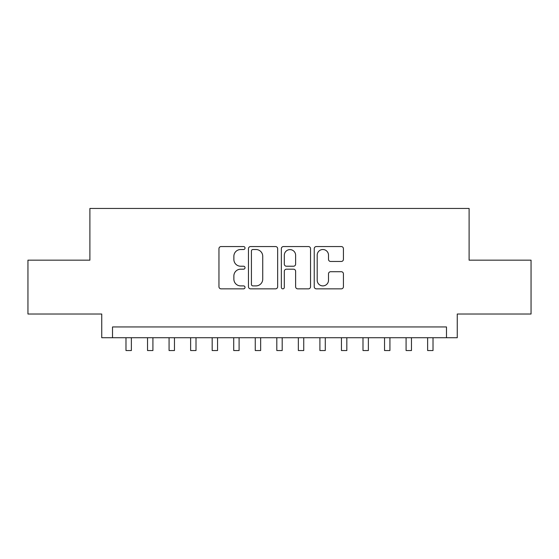 <?xml version="1.0" encoding="UTF-8"?>
<svg xmlns="http://www.w3.org/2000/svg" width="559" height="559" viewBox="0 0 559 559"><rect width="100%" height="100%" fill="white"/><g stroke="black" fill="none" stroke-linecap="round" stroke-linejoin="round"><path stroke-width="0.84" d="M245.031 248.035A1.481 1.481 0 0 0 243.549 246.554L221.078 246.554A2.117 2.117 0 0 0 218.96 248.671L218.96 286.739A2.117 2.117 0 0 0 221.078 288.849L243.549 288.849A1.481 1.481 0 0 0 245.031 287.375A1.481 1.481 0 0 0 243.549 285.894L240.636 285.894A6.771 6.771 0 0 1 233.872 279.123L233.872 275.95A6.771 6.771 0 0 1 240.636 269.186L243.549 269.186A1.481 1.481 0 0 0 245.031 267.705A1.481 1.481 0 0 0 243.549 266.224L240.636 266.224A6.771 6.771 0 0 1 233.872 259.453L233.872 256.281A6.771 6.771 0 0 1 240.636 249.517L243.549 249.517A1.481 1.481 0 0 0 245.031 248.035M341.304 261.465A2.117 2.117 0 0 0 343.422 259.348L343.422 248.671A2.117 2.117 0 0 0 341.304 246.554L316.352 246.554A2.117 2.117 0 0 0 314.235 248.671L314.235 286.739A2.117 2.117 0 0 0 316.352 288.849L341.304 288.849A2.117 2.117 0 0 0 343.422 286.739L343.422 273.84A2.117 2.117 0 0 0 341.304 271.723L330.628 271.723A2.117 2.117 0 0 0 328.51 273.84L328.51 280.234A5.66 5.66 0 0 1 322.857 285.894A5.66 5.66 0 0 1 317.198 280.234L317.198 255.17A5.66 5.66 0 0 1 322.857 249.517A5.66 5.66 0 0 1 328.51 255.17L328.51 259.348A2.117 2.117 0 0 0 330.628 261.465L341.304 261.465M446.48 337.727L457.255 337.727L457.255 314.025L531.05 314.025L531.05 260.166L469.106 260.166L469.106 208.451L89.894 208.451L89.894 260.166L27.95 260.166L27.95 314.025L101.745 314.025L101.745 337.727L446.48 337.727L446.48 326.952L112.52 326.952L112.52 337.727M277.648 248.671A2.117 2.117 0 0 0 275.531 246.554L250.579 246.554A2.117 2.117 0 0 0 248.462 248.671L248.462 286.739A2.117 2.117 0 0 0 250.579 288.849L275.531 288.849A2.117 2.117 0 0 0 277.648 286.739L277.648 248.671M283.469 246.554L308.421 246.554A2.117 2.117 0 0 1 310.538 248.671L310.538 286.739A2.117 2.117 0 0 1 308.421 288.849L297.744 288.849A2.117 2.117 0 0 1 295.627 286.739L295.627 271.297A2.117 2.117 0 0 0 293.51 269.186L286.425 269.186A2.117 2.117 0 0 0 284.314 271.297L284.314 287.375A1.481 1.481 0 0 1 282.833 288.849A1.481 1.481 0 0 1 281.352 287.375L281.352 248.671A2.117 2.117 0 0 1 283.469 246.554M252.906 249.517A1.481 1.481 0 0 0 251.424 250.998L251.424 284.412A1.481 1.481 0 0 0 252.906 285.894L255.973 285.894A6.771 6.771 0 0 0 262.737 279.123L262.737 256.281A6.771 6.771 0 0 0 255.973 249.517L252.906 249.517M295.627 255.281A5.66 5.66 0 0 0 289.967 249.621A5.66 5.66 0 0 0 284.314 255.281L284.314 264.107A2.117 2.117 0 0 0 286.425 266.224L293.51 266.224A2.117 2.117 0 0 0 295.627 264.107L295.627 255.281M125.985 337.727L125.985 350.549L131.372 350.549L131.372 337.727M147.527 337.727L147.527 350.549L152.914 350.549L152.914 337.727M169.077 337.727L169.077 350.549L174.464 350.549L174.464 337.727M190.626 337.727L190.626 350.549L196.006 350.549L196.006 337.727M212.168 337.727L212.168 350.549L217.556 350.549L217.556 337.727M233.718 337.727L233.718 350.549L239.098 350.549L239.098 337.727M255.26 337.727L255.26 350.549L260.648 350.549L260.648 337.727M276.81 337.727L276.81 350.549L282.19 350.549L282.19 337.727M298.352 337.727L298.352 350.549L303.74 350.549L303.74 337.727M319.902 337.727L319.902 350.549L325.282 350.549L325.282 337.727M341.444 337.727L341.444 350.549L346.832 350.549L346.832 337.727M362.994 337.727L362.994 350.549L368.374 350.549L368.374 337.727M384.536 337.727L384.536 350.549L389.923 350.549L389.923 337.727M406.086 337.727L406.086 350.549L411.473 350.549L411.473 337.727M427.628 337.727L427.628 350.549L433.015 350.549L433.015 337.727"/></g></svg>
